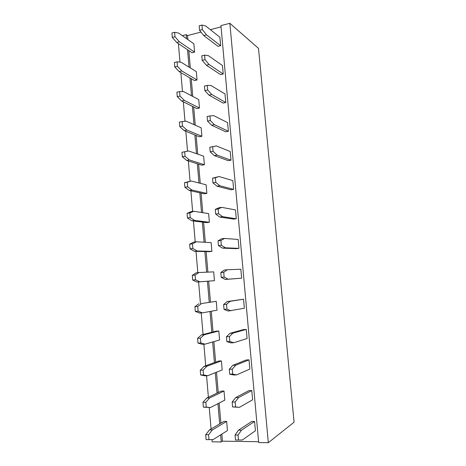 <?xml version="1.0" encoding="UTF-8"?>
<svg xmlns="http://www.w3.org/2000/svg" width="466" height="466" viewBox="0 0 466 466"><rect width="100%" height="100%" fill="white"/><g stroke="black" fill="none" stroke-linecap="round" stroke-linejoin="round"><path stroke-width="0.7" d="M258.595 441.716L222.439 441.168L221.239 441.96L212.164 441.82L211.972 439.595M211.075 428.982L209.257 407.529M208.384 397.236L206.56 375.753M205.71 365.746L203.887 344.223M203.065 334.495L201.236 312.942M200.432 303.494L198.609 281.93M197.817 272.645L196.011 251.337M195.213 241.924L193.437 220.971M192.633 211.436L190.885 190.844M190.064 181.187L188.351 160.945M187.518 151.17L185.835 131.278M184.985 121.276L183.336 101.833M182.468 91.581L180.86 72.609M179.969 62.112L178.402 43.606M268.323 442.7L258.671 442.549L220.925 25.624L229.849 23.3L258.508 48.388L294.075 422.184L268.323 442.7L229.849 23.3M182.328 35.678L186.249 34.659L187.536 35.579L200.98 32.09M210.341 29.661L221.041 26.882M221.239 441.96L220.628 434.865M219.684 423.897L217.948 403.661M217.045 393.118L215.286 372.695M214.418 362.577L212.647 341.968M211.814 332.264L210.032 311.474M209.228 302.178L207.434 281.254M206.654 272.185L204.883 251.558M204.079 242.221L202.349 222.078M201.528 212.484L199.838 192.825M198.988 182.975L197.339 163.782M196.477 153.687L194.864 134.959M193.978 124.614L192.406 106.347M191.497 95.757L189.971 77.944M189.039 67.121L187.548 49.746M186.598 38.69L186.249 34.659M222.439 441.168L221.833 434.102M220.896 423.18L219.16 403.038M218.257 392.541L216.509 372.206M215.642 362.129L213.877 341.613M213.044 331.949L211.261 311.253M210.463 301.997L208.669 281.161M207.894 272.127L206.129 251.588M205.325 242.291L203.601 222.235M202.78 212.682L201.091 193.099M200.252 183.295L198.603 164.183M197.741 154.124L196.134 135.478M195.248 125.173L193.681 106.982M192.773 96.439L191.246 78.69M190.32 67.914L188.829 50.613M187.885 39.598L187.536 35.579M198.726 99.596L199.46 108.03L184.361 100.429L179.987 96.072L179.608 91.586L183.61 91.575L198.726 99.596M201.172 127.783L201.906 136.282L186.883 130.078L182.521 126.094L182.136 121.574L186.126 121.154L201.172 127.783M203.636 156.18L204.376 164.737L189.417 159.955L185.072 156.343L184.687 151.794L188.654 150.967L203.636 156.18M208.622 213.597L209.374 222.282L194.555 220.406L190.239 217.57L189.848 212.945L193.78 211.279L208.622 213.597M206.118 184.781L206.869 193.402L191.975 190.064L187.647 186.837L187.256 182.247L191.206 181.006L206.118 184.781M207.265 85.424L210.97 85.494L225.014 93.951L225.789 102.532L223.115 103.091L208.978 95.105L204.854 90.608L204.452 86.053L207.265 85.424L207.667 89.99L211.768 94.505L225.789 102.532M209.95 115.952L213.632 115.603L227.6 122.622L228.381 131.261L225.69 131.773L211.634 125.232L207.527 121.119L207.125 116.523L209.95 115.952L210.358 120.554L214.436 124.684L228.381 131.261M216.323 145.951L230.21 151.502L230.996 160.211L228.288 160.671L214.313 155.597L210.224 151.869L209.816 147.239L216.323 145.951L212.665 146.726L213.073 151.363L217.133 155.102L230.996 160.211M221.758 207.364L235.481 209.916L236.279 218.752L233.548 219.113L219.731 217.04L215.682 214.11L215.269 209.409L218.915 207.76L221.758 207.364L218.146 209.007L218.56 213.719L222.579 216.661L236.279 218.752M219.032 176.538L232.837 180.598L233.629 189.371L230.909 189.784L217.01 186.196L212.939 182.864L212.531 178.198L219.032 176.538L215.397 177.744L215.805 182.416L219.847 185.759L233.629 189.371M224.507 238.435L238.149 239.454L238.953 248.361L236.204 248.663L222.474 248.128L218.443 245.605L218.03 240.864L221.647 238.773L224.507 238.435L220.925 240.526L221.338 245.273L225.34 247.801L238.953 248.361M211.139 242.623L211.896 251.372L197.153 250.982L192.854 248.541L192.458 243.881L196.367 241.784L211.139 242.623M254.576 421.456L255.415 430.782L242.355 439.991L235.493 440.021L235.056 435.046L238.522 430.135L251.739 421.45L254.576 421.456L241.487 430.159L238.056 435.075L238.493 440.067M251.786 390.543L252.619 399.793L239.46 407.313L232.592 406.958L232.161 402.018L235.65 397.603L248.96 390.595L251.786 390.543L238.598 397.562L235.144 401.989L235.575 406.935L239.46 407.313M249.013 359.863L249.846 369.043L236.594 374.897L233.658 374.979L229.715 374.157L229.284 369.264L232.808 365.327L246.211 359.968L249.013 359.863L235.738 365.222L232.249 369.165L232.685 374.07L236.594 374.897M243.537 299.201L244.359 308.242L228.02 311.049L224.035 309.36L223.61 304.543L227.181 301.543L243.537 299.201L230.076 301.321L226.54 304.321L226.965 309.15L230.92 310.839M246.269 329.415L247.091 338.526L233.746 342.737L230.827 342.883L226.86 341.63L226.435 336.772L229.983 333.307L243.479 329.578L246.269 329.415L232.895 333.143L229.383 336.615L229.814 341.479L233.746 342.737M227.28 269.75L240.835 269.214L241.644 278.185L225.235 279.46L221.228 277.357L220.808 272.575L224.402 270.035L227.28 269.75L223.721 272.295L224.14 277.084L228.119 279.198L241.644 278.185M213.678 271.864L214.442 280.678L199.768 281.802L195.487 279.763L195.091 275.062L198.982 272.528L213.678 271.864M216.236 301.327L217.005 310.205L202.407 312.861L198.143 311.23L197.747 306.494L201.615 303.517L216.236 301.327L201.615 303.517M224.024 391.044L224.81 400.125L210.446 407.523L206.24 407.15L205.832 402.298L209.63 397.952L224.024 391.044L221.298 391.091L206.799 397.993L209.63 397.952M218.81 331.006L219.585 339.959L205.063 344.164L200.823 342.947L200.421 338.176L204.265 334.745L218.81 331.006L216.119 331.163L201.463 334.903L204.265 334.745M221.408 360.911L222.189 369.928L207.743 375.718L203.52 374.92L203.118 370.109L206.939 366.224L221.408 360.911L218.7 361.016L204.12 366.323L206.939 366.224M226.657 421.404L227.449 430.555L213.166 439.578L208.984 439.642L208.57 434.755L212.35 429.932L226.657 421.404L223.919 421.398L209.496 429.914L212.35 429.932M196.297 71.613L197.025 79.983L181.862 71.001L177.47 66.283L177.092 61.832L181.117 62.217L196.297 71.613M204.597 55.134L208.325 55.617L222.445 65.496L223.214 74.012L220.552 74.618L206.345 65.211L202.197 60.335L201.801 55.815L204.597 55.134L204.993 59.665L209.112 64.558L223.214 74.012M193.885 43.827L194.607 52.14L179.387 41.8L174.977 36.721L174.604 32.311L178.647 33.086L193.885 43.827M201.953 25.082L205.698 25.974L219.894 37.245L220.657 45.703L218.012 46.355L203.729 35.55L199.565 30.302L199.168 25.816L201.953 25.082L202.349 29.574L206.485 34.839L220.657 45.703M199.46 108.03L196.873 108.566L181.682 101.006L177.272 96.666L176.894 92.192L179.608 91.586M182.136 121.574L179.41 122.127L179.789 126.636L184.181 130.602L199.314 136.771L201.906 136.282M204.376 164.737L201.766 165.18L186.703 160.426L182.328 156.832L181.95 152.289L188.654 150.967M193.78 211.279L191.037 211.657L187.076 213.329L187.466 217.942L191.806 220.773L206.735 222.626L209.374 222.282M206.869 193.402L204.242 193.798L189.248 190.483L184.885 187.268L184.501 182.689L191.206 181.006M211.896 251.372L209.246 251.669L194.392 251.296L190.064 248.861L189.674 244.207L193.611 242.11L196.367 241.784M214.442 280.678L196.99 282.058L192.685 280.025L192.289 275.336L196.209 272.802L198.982 272.528M202.407 312.861L199.611 313.059L195.324 311.434L194.928 306.704L198.825 303.733M210.446 407.523L203.368 407.173L202.966 402.333L206.799 397.993M205.063 344.164L202.256 344.304L197.986 343.093L197.584 338.328L201.463 334.903M207.743 375.718L204.918 375.8L200.665 375.002L200.264 370.202L204.12 366.323M208.984 439.642L206.094 439.601L205.687 434.72L209.496 429.914M177.092 61.832L174.4 62.491L174.773 66.929L179.194 71.636L194.456 80.571L197.025 79.983M194.607 52.14L192.05 52.774L176.73 42.482L172.292 37.426L171.925 33.016L174.604 32.311M181.682 101.006L184.361 100.429M177.272 96.666L179.987 96.072M184.181 130.602L186.883 130.078M179.789 126.636L182.521 126.094M186.703 160.426L189.417 159.955M182.328 156.832L185.072 156.343M181.95 152.289L184.687 151.794M191.806 220.773L194.555 220.406M187.076 213.329L189.848 212.945M187.466 217.942L190.239 217.57M189.248 190.483L191.975 190.064M184.885 187.268L187.647 186.837M184.501 182.689L187.256 182.247M207.667 89.99L204.854 90.608M211.768 94.505L208.978 95.105M214.436 124.684L211.634 125.232M210.358 120.554L207.527 121.119M217.133 155.102L214.313 155.597M213.073 151.363L210.224 151.869M212.665 146.726L209.816 147.239M218.146 209.007L215.269 209.409M218.56 213.719L215.682 214.11M222.579 216.661L219.731 217.04M215.397 177.744L212.531 178.198M215.805 182.416L212.939 182.864M219.847 185.759L217.01 186.196M220.925 240.526L218.03 240.864M221.338 245.273L218.443 245.605M225.34 247.801L222.474 248.128M194.392 251.296L197.153 250.982M190.064 248.861L192.854 248.541M189.674 244.207L192.458 243.881M241.487 430.159L238.522 430.135M238.056 435.075L235.056 435.046M238.598 397.562L235.65 397.603M235.575 406.935L232.592 406.958M235.144 401.989L232.161 402.018M235.738 365.222L232.808 365.327M232.685 374.07L229.715 374.157M232.249 369.165L229.284 369.264M230.076 301.321L227.181 301.543M226.54 304.321L223.61 304.543M226.965 309.15L224.035 309.36M232.895 333.143L229.983 333.307M229.383 336.615L226.435 336.772M229.814 341.479L226.86 341.63M228.119 279.198L225.235 279.46M224.14 277.084L221.228 277.357M223.721 272.295L220.808 272.575M196.99 282.058L199.768 281.802M192.685 280.025L195.487 279.763M192.289 275.336L195.091 275.062M194.928 306.704L197.747 306.494M195.324 311.434L198.143 311.23M203.368 407.173L206.24 407.15M202.966 402.333L205.832 402.298M197.986 343.093L200.823 342.947M197.584 338.328L200.421 338.176M200.665 375.002L203.52 374.92M200.264 370.202L203.118 370.109M205.687 434.72L208.57 434.755M179.194 71.636L181.862 71.001M174.773 66.929L177.47 66.283M209.112 64.558L206.345 65.211M204.993 59.665L202.197 60.335M176.73 42.482L179.387 41.8M172.292 37.426L174.977 36.721M202.349 29.574L199.565 30.302M206.485 34.839L203.729 35.55"/></g></svg>
